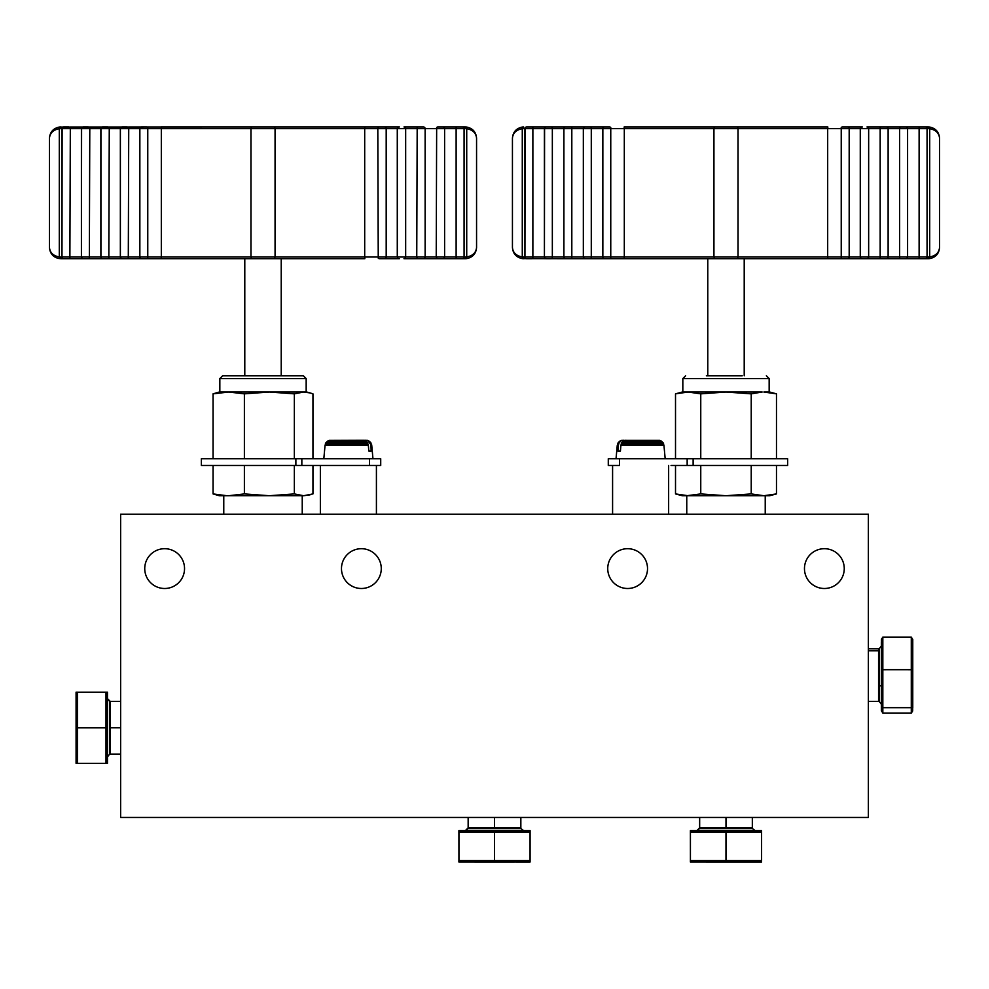 <?xml version="1.0" encoding="UTF-8"?>
<svg xmlns="http://www.w3.org/2000/svg" width="989" height="989" viewBox="0 0 989 989"><rect width="100%" height="100%" fill="white"/><g stroke="black" fill="none" stroke-linecap="round" stroke-linejoin="round"><path stroke-width="1.48" d="M741.688 126.975L710.3 126.975L741.688 126.975M928.337 126.975L929.709 127.062C935.742 128.335 939.018 132.044 939.55 138.188C939.018 132.044 935.742 128.335 929.709 127.062L924.517 126.975L928.337 126.975L928.547 128.657L927.064 128.657A1.681 1.681 0 0 0 925.383 126.975L920.339 126.975A1.681 1.681 0 0 0 919.115 127.507L919.115 258.166A1.681 1.681 0 0 0 920.339 258.698L928.337 258.698L920.339 258.698M925.383 258.698A1.681 1.681 0 0 0 927.064 257.016L927.064 128.657L907.593 128.657A1.681 1.681 0 0 0 905.912 126.975L900.868 126.975A1.681 1.681 0 0 0 899.644 127.507L899.644 258.166A1.681 1.681 0 0 0 900.868 258.698L905.912 258.698A1.681 1.681 0 0 0 907.593 257.016L928.547 257.016L928.337 258.698L929.709 258.611L928.337 258.698M861.926 126.975A1.681 1.681 0 0 0 860.702 127.507L860.269 128.657L888.122 128.657A1.681 1.681 0 0 0 886.441 126.975L881.397 126.975A1.681 1.681 0 0 0 880.173 127.507L880.173 258.166A1.681 1.681 0 0 0 881.397 258.698L886.441 258.698A1.681 1.681 0 0 0 888.122 257.016L907.593 257.016L907.593 128.657L888.122 128.657L888.122 257.016L868.651 257.016A1.681 1.681 0 0 1 866.97 258.698L861.926 258.698A1.681 1.681 0 0 1 860.702 258.166L860.269 257.016L868.651 257.016L868.651 128.657A1.681 1.681 0 0 0 866.97 126.975L924.517 126.975M842.455 258.698L847.499 258.698A1.681 1.681 0 0 0 849.18 257.016L860.269 257.016L860.269 128.657L849.18 128.657A1.681 1.681 0 0 0 847.499 126.975L842.455 126.975A1.681 1.681 0 0 0 841.231 127.507L841.231 258.166A1.681 1.681 0 0 0 842.455 258.698L862.371 258.698M624.146 126.975L714.454 126.975L624.146 126.975L624.306 128.657L602.808 128.657A1.681 1.681 0 0 1 604.489 126.975L609.533 126.975A1.681 1.681 0 0 1 610.757 127.507L610.757 258.166A1.681 1.681 0 0 1 609.533 258.698L604.489 258.698A1.681 1.681 0 0 1 602.808 257.016L624.306 257.016L624.146 258.698L609.533 258.698M585.018 258.698A1.681 1.681 0 0 1 583.337 257.016L602.808 257.016L602.808 128.657L583.337 128.657A1.681 1.681 0 0 1 585.018 126.975L590.062 126.975A1.681 1.681 0 0 1 591.286 127.507L591.286 258.166A1.681 1.681 0 0 1 590.062 258.698L585.018 258.698L590.062 258.698M571.815 127.507L571.815 258.166A1.681 1.681 0 0 1 570.591 258.698L565.547 258.698A1.681 1.681 0 0 1 563.866 257.016L583.337 257.016L583.337 128.657L563.866 128.657A1.681 1.681 0 0 1 565.547 126.975L570.591 126.975A1.681 1.681 0 0 1 571.815 127.507M552.344 127.507L552.344 258.166A1.681 1.681 0 0 1 551.12 258.698L546.076 258.698A1.681 1.681 0 0 1 544.395 257.016L563.866 257.016L563.866 128.657L544.395 128.657A1.681 1.681 0 0 1 546.076 126.975L551.12 126.975A1.681 1.681 0 0 1 552.344 127.507M532.873 127.507L532.873 258.166A1.681 1.681 0 0 1 531.649 258.698L526.605 258.698A1.681 1.681 0 0 1 524.924 257.016L544.395 257.016L544.395 128.657L524.924 128.657A1.681 1.681 0 0 1 526.605 126.975L531.649 126.975A1.681 1.681 0 0 1 532.873 127.507M862.371 126.975L842.9 126.975M585.018 126.975L609.533 126.975M585.884 126.975L565.547 126.975M566.413 126.975L527.471 126.975M866.104 258.698L920.784 258.698M589.617 258.698L707.778 258.698L707.778 375.771M522.279 127.062L523.651 126.975L522.279 127.062C516.246 128.335 512.957 132.044 512.438 138.188C512.957 132.044 516.246 128.335 522.279 127.062L522.279 128.731C516.246 129.806 512.957 132.959 512.438 138.188L512.438 247.485C512.957 252.714 516.246 255.867 522.279 256.942L524.924 257.016L523.441 257.016L523.651 258.698L522.279 258.611C516.246 257.35 512.957 253.641 512.438 247.485C512.957 253.641 516.246 257.35 522.279 258.611L566.413 258.698M737.534 126.975L738.041 128.657L713.934 128.657L714.454 126.975L827.842 126.975L827.682 128.657L849.18 128.657L849.18 257.016L827.682 257.016L827.842 258.698L624.146 258.698M714.454 258.698L713.934 257.016L624.306 257.016L624.306 128.657L713.934 128.657L713.934 257.016L738.041 257.016L738.041 128.657L827.682 128.657L827.682 257.016L738.041 257.016L737.534 258.698M928.547 257.016L929.709 256.942L929.709 128.731C935.742 129.806 939.018 132.959 939.55 138.188L939.55 247.485C939.018 253.641 935.742 257.35 929.709 258.611C935.742 257.35 939.018 253.641 939.55 247.485C939.018 252.714 935.742 255.867 929.709 256.942L929.709 258.611M525.11 128.657L524.949 257.016M544.58 128.657L544.432 257.016M563.903 128.657L563.903 257.016M583.374 128.657L583.374 257.016M602.845 128.657L602.845 257.016M546.076 126.975L531.192 126.975M585.884 258.698L570.146 258.698M901.313 258.698L886.441 258.698M842.9 258.698L827.842 258.698M523.651 126.975L523.441 128.657L522.279 128.731L522.279 258.611M686.762 514.218L686.762 495.724L700.756 493.919L700.756 465.46M742.22 375.771L706.381 375.771M762.16 392.027L751.232 393.845L725.988 392.027L700.756 393.845L688.134 392.027L762.16 392.027M675.512 458.735L675.512 393.845L682.274 392.027L688.134 392.027L675.512 393.845L683.078 392.349M763.854 392.027L769.714 392.027L776.476 393.845L763.854 392.027M688.134 495.724L682.274 495.724L675.512 493.919L688.134 495.724L725.988 495.724L751.232 493.919L763.854 495.724L776.476 493.919L776.476 465.46M700.756 458.735L700.756 393.845M675.512 493.919L675.512 465.46M776.476 458.735L776.476 393.845M751.232 493.919L751.232 465.46M751.232 458.735L751.232 393.845M700.756 493.919L725.988 495.724L769.714 495.724L776.476 493.919M671.074 465.46L787.652 465.46L787.652 458.735L608.284 458.735L608.284 465.46L619.497 465.46L619.497 458.735M671.074 458.735L610.139 458.735M659.799 440.389L624.702 440.389L659.799 440.389L663.1 442.825L663.953 445.396L620.894 445.396L620.424 451.021L617.853 451.021L618.335 445.396L617.26 445.396L616.036 458.735M661.023 440.871L623.589 440.871L621.673 442.825L620.894 445.396M624.702 440.389L623.589 440.871M662.123 441.724L622.576 441.724M663.1 442.825L621.673 442.825M663.706 444.049L621.117 444.049M626.062 440.266L620.19 440.871L618.113 442.825L617.26 445.396M618.335 445.396L619.114 442.825L621.413 440.389M622.155 440.389L623.503 440.266M621.03 440.871L620.19 440.871M620.016 441.724L619.089 441.724M619.114 442.825L618.113 442.825M618.558 444.049L617.507 444.049M824.369 548.697A19.904 19.904 0 0 0 804.465 568.588A19.904 19.904 0 0 0 824.369 588.492A19.904 19.904 0 0 0 844.26 568.588A19.904 19.904 0 0 0 824.369 548.697M164.631 548.697A19.904 19.904 0 0 0 144.74 568.588A19.904 19.904 0 0 0 164.631 588.492A19.904 19.904 0 0 0 184.535 568.588A19.904 19.904 0 0 0 164.631 548.697M361.381 548.697A19.904 19.904 0 0 0 341.477 568.588A19.904 19.904 0 0 0 361.381 588.492A19.904 19.904 0 0 0 381.272 568.588A19.904 19.904 0 0 0 361.381 548.697M627.619 548.697A19.904 19.904 0 0 0 607.728 568.588A19.904 19.904 0 0 0 627.619 588.492A19.904 19.904 0 0 0 647.523 568.588A19.904 19.904 0 0 0 627.619 548.697M120.633 817.458L868.367 817.458L868.367 514.218L120.633 514.218L120.633 817.458M294.339 493.919L303.648 495.724L226.741 495.699L213.055 493.919L219.286 495.724L228.719 495.724L244.382 493.919L269.367 495.724L294.339 493.919L294.339 465.46M229.621 375.771L303.363 375.771L306.17 378.577L219.842 378.577L222.649 375.771L229.621 375.771M228.719 392.027L213.055 393.845L219.286 392.027L269.367 392.027L244.382 393.845L228.719 392.027L303.648 392.027L294.339 393.845L269.367 392.027L306.726 392.027L310.039 392.917L303.648 392.027M312.957 458.735L312.957 393.845L310.039 392.917M296.391 375.771L282.619 375.771M243.393 375.771L222.649 375.771M294.339 458.735L294.339 393.845M244.382 493.919L244.382 465.46M244.382 458.735L244.382 393.845M213.055 493.919L213.055 465.46M213.055 458.735L213.055 393.845M310.039 494.834L303.648 495.724L312.957 493.919L312.957 465.46M378.861 458.735L317.926 458.735M301.843 465.46L201.348 465.46L201.348 458.735L301.843 458.735L301.843 465.46L369.503 465.46L317.926 465.46M368.353 445.396L366.659 441.724L363.148 440.266L367.587 440.389L370.887 442.825L371.147 451.021L368.823 451.021L368.353 445.396L325.047 445.396L323.823 458.735M363.148 440.266L329.201 440.389L325.9 442.825L325.047 445.396M364.508 440.389L329.201 440.389M365.633 440.871L327.977 440.871M366.659 441.724L326.877 441.724M367.562 442.825L325.9 442.825M368.131 444.049L325.294 444.049M367.587 440.389L370.442 444.049M365.497 440.266L366.845 440.389M368.81 440.871L367.97 440.871M369.911 441.724L368.984 441.724M370.887 442.825L369.886 442.825M371.493 444.049L371.74 445.396L370.665 445.396M370.133 451.021L368.823 451.021M301.843 458.735L380.716 458.735L380.716 465.46L369.503 465.46L369.503 458.735M278.7 126.975L247.312 126.975L278.7 126.975M465.349 126.975L466.721 127.062C472.754 128.335 476.043 132.044 476.562 138.188C476.043 132.044 472.754 128.335 466.721 127.062L461.529 126.975L465.349 126.975L465.559 128.657L464.076 128.657A1.681 1.681 0 0 0 462.395 126.975L457.351 126.975A1.681 1.681 0 0 0 456.127 127.507L456.127 258.166A1.681 1.681 0 0 0 457.351 258.698L462.395 258.698A1.681 1.681 0 0 0 464.076 257.016L465.559 257.016L465.349 258.698L437.88 258.698A1.681 1.681 0 0 1 436.656 258.166L436.223 257.016L464.076 257.016L464.076 128.657L444.605 128.657A1.681 1.681 0 0 0 442.924 126.975L437.88 126.975A1.681 1.681 0 0 0 436.656 127.507L436.223 257.016L425.134 257.016A1.681 1.681 0 0 1 423.453 258.698L418.409 258.698A1.681 1.681 0 0 1 417.185 258.166L416.752 257.016L425.134 257.016L425.134 128.657A1.681 1.681 0 0 0 423.453 126.975L418.409 126.975A1.681 1.681 0 0 0 417.185 127.507L416.752 257.016L405.663 257.016A1.681 1.681 0 0 1 403.982 258.698L442.924 258.698A1.681 1.681 0 0 0 444.605 257.016L444.605 128.657L405.663 128.657A1.681 1.681 0 0 0 403.982 126.975L422.587 126.975M399.383 126.975L364.854 126.975L364.694 128.657L377.81 128.657L378.243 258.166A1.681 1.681 0 0 0 379.467 258.698L384.511 258.698A1.681 1.681 0 0 0 386.192 257.016L386.192 128.657L377.81 128.657L378.243 127.507A1.681 1.681 0 0 1 379.467 126.975L384.511 126.975A1.681 1.681 0 0 1 386.192 128.657L397.281 128.657L397.281 257.016L405.663 257.016L405.663 128.657L397.281 128.657L397.714 127.507A1.681 1.681 0 0 1 398.938 126.975M61.936 257.016L139.82 257.016L139.82 128.657L128.731 128.657L128.298 258.166A1.681 1.681 0 0 1 127.074 258.698L122.03 258.698A1.681 1.681 0 0 1 120.349 257.016L120.349 128.657A1.681 1.681 0 0 1 122.03 126.975L127.074 126.975A1.681 1.681 0 0 1 128.298 127.507L128.731 128.657L109.26 128.657L108.827 258.166A1.681 1.681 0 0 1 107.603 258.698L102.559 258.698A1.681 1.681 0 0 1 100.878 257.016L100.878 128.657A1.681 1.681 0 0 1 102.559 126.975L107.603 126.975A1.681 1.681 0 0 1 108.827 127.507L109.26 128.657L89.789 128.657L89.356 258.166A1.681 1.681 0 0 1 88.132 258.698L83.088 258.698A1.681 1.681 0 0 1 81.407 257.016L81.407 128.657A1.681 1.681 0 0 1 83.088 126.975L88.132 126.975A1.681 1.681 0 0 1 89.356 127.507L89.789 128.657L70.318 128.657L69.885 258.166A1.681 1.681 0 0 1 68.661 258.698L63.617 258.698A1.681 1.681 0 0 1 61.936 257.016L61.936 128.657A1.681 1.681 0 0 1 63.617 126.975L68.661 126.975A1.681 1.681 0 0 1 69.885 127.507L70.318 128.657L60.453 128.657L60.663 126.975L59.291 127.062L59.291 256.942C53.258 255.867 49.982 252.714 49.45 247.485C49.982 253.641 53.258 257.35 59.291 258.611C53.258 257.35 49.982 253.641 49.45 247.485L49.45 138.188C49.982 132.044 53.258 128.335 59.291 127.062L251.466 126.975L161.158 126.975L161.318 128.657L139.82 128.657A1.681 1.681 0 0 1 141.501 126.975L146.545 126.975A1.681 1.681 0 0 1 147.769 127.507L147.769 258.166A1.681 1.681 0 0 1 146.545 258.698L141.501 258.698A1.681 1.681 0 0 1 139.82 257.016L161.318 257.016L161.158 258.698L126.629 258.698M461.542 126.975L438.325 126.975M59.291 258.611L59.291 256.942L60.453 257.016L60.663 258.698L122.896 258.698M274.546 258.698L275.066 257.016L364.694 257.016L364.854 258.698L251.466 258.698L250.959 257.016L161.318 257.016L161.318 128.657L250.959 128.657L250.959 257.016L275.066 257.016L275.066 128.657L250.959 128.657L251.466 126.975L364.854 126.975L274.546 126.975L275.066 128.657L364.694 128.657L364.694 257.016L397.281 257.016L397.714 258.166A1.681 1.681 0 0 0 398.938 258.698M465.559 257.016L466.721 256.942L466.721 128.731C472.754 129.806 476.043 132.959 476.562 138.188L476.562 247.485C476.043 253.641 472.754 257.35 466.721 258.611L465.349 258.698L466.721 258.611C472.754 257.35 476.043 253.641 476.562 247.485C476.043 252.714 472.754 255.867 466.721 256.942L466.721 258.611M62.122 128.657L61.973 257.016M81.593 128.657L81.444 257.016M100.915 128.657L100.915 257.016M120.386 128.657L120.386 257.016M139.857 128.657L139.857 257.016M364.854 126.975L379.912 126.975M438.325 258.698L455.261 258.698L438.325 258.698M70.751 258.698L87.687 258.698L70.751 258.698M399.383 258.698L383.645 258.698M251.466 258.698L161.158 258.698L244.79 258.698L244.79 375.771M60.453 128.657L59.291 128.731C53.258 129.806 49.982 132.959 49.45 138.188C49.982 132.044 53.258 128.335 59.291 127.062M879.283 701.56L881.372 704.242L881.372 686.23L879.283 685.192L879.283 699.544L879.283 650.638L868.367 650.75L878.553 650.75L878.553 701.436L878.553 650.75L878.553 701.436L879.283 701.56L879.283 648.623L881.372 645.941L881.372 686.23L879.283 685.192L879.283 650.638L878.553 650.75L878.553 648.747L868.367 648.747M881.459 710.992L882.831 707.679L911.289 707.679L912.662 710.992L911.289 713.069L882.831 713.069L881.372 710.671L881.459 639.191L882.831 637.114L911.289 637.114L911.289 669.664L882.831 669.664L882.831 637.114L911.289 637.114L882.831 637.114L881.372 642.207L882.831 637.114L911.289 637.114L911.289 669.664L882.831 669.664L882.831 637.126L911.289 637.114L882.831 637.114L882.831 669.714L911.289 669.664L882.831 669.664L911.289 669.714L911.289 707.654L882.831 707.654L882.831 669.664M912.674 710.992L912.76 639.512L911.289 637.114L911.289 707.654L882.831 707.654L882.831 669.714L911.289 669.664M911.289 707.679L911.289 713.069L882.831 713.069L882.831 707.679L911.289 707.679L911.289 713.069L882.831 713.069L882.831 707.679L911.289 707.679L882.831 707.654L882.831 669.714M699.532 828.559L752.332 827.818L725.988 827.818L725.988 817.458L725.988 827.818L699.656 827.818L725.988 827.818L699.656 827.818L696.837 830.636L755.151 830.636L696.837 830.636L699.532 828.559L696.837 830.636L755.151 830.636L752.456 828.559L725.988 828.559L752.456 828.559L755.151 830.636L752.456 828.559L699.532 828.559L725.988 828.559L725.988 827.818L752.332 827.818L752.456 828.559M690.396 832.108L690.421 860.554L690.396 830.636L761.592 830.636L761.592 860.554L690.421 860.554L706.109 862L690.421 860.554L690.421 832.108L726.013 832.108L726.013 860.554L726.013 832.108L761.567 832.108L744.198 830.636L725.988 830.636L725.988 860.554L690.421 860.554L690.421 832.108L761.592 832.108L761.567 860.554L761.592 832.108L744.198 830.636L725.988 830.636L725.975 860.554L726.013 832.108L761.567 832.108L744.198 830.636M690.396 860.554L690.396 862.012L725.988 862.025L761.567 862.025L761.592 860.554L690.421 860.554L706.109 862M109.544 701.312L110.274 754.125L110.274 727.78L120.633 727.78L110.274 727.78L110.274 701.436L110.274 727.78L110.274 701.436L107.467 698.63L107.467 756.931L107.467 698.63L109.544 701.312L107.467 698.63L107.467 756.931L109.544 754.236L109.544 727.78L109.544 754.236L107.467 756.931L109.544 754.236L109.544 701.312L109.544 727.78L110.274 727.78L110.274 754.125L109.544 754.236M105.996 692.189L77.55 692.213L107.467 692.201L107.467 763.36L77.55 763.372L105.996 763.372L107.455 745.978L105.996 763.347L77.55 763.347L77.55 692.213L76.104 707.889L76.079 763.36L105.996 763.372L107.455 745.978M77.55 692.189L76.079 692.189L76.079 727.78L77.55 727.78L77.55 692.213L105.996 692.213L105.996 727.805L77.55 727.756L105.996 727.805L105.996 763.347L77.55 763.372L105.996 763.372M468.032 828.559L520.844 827.818L494.5 827.818L494.5 817.458L494.5 827.818L468.156 827.818L494.5 827.818L468.156 827.818L465.349 830.636L523.651 830.636L465.349 830.636L468.032 828.559L465.349 830.636L523.651 830.636L520.968 828.559L494.5 828.559L520.968 828.559L523.651 830.636L520.968 828.559L468.032 828.559L494.5 828.559L494.5 827.818L520.844 827.818L520.968 828.559M458.908 832.108L458.933 860.554L458.908 830.636L530.092 830.636L530.092 860.554L530.092 832.108L512.698 830.636L494.5 830.636L494.5 860.554L458.933 860.554L474.609 862L458.933 860.554L458.933 832.108L530.067 832.108L530.067 860.554L494.525 860.554L494.525 832.108L494.5 860.554L458.933 860.554L458.933 832.108L530.092 832.108L530.092 860.554L530.092 832.108M458.908 860.554L458.908 862.012L530.079 862.025L530.092 860.554L494.5 860.554L494.525 832.108L494.475 860.554L458.933 860.554L474.609 862M881.372 686.23L881.372 656.894L881.372 686.23M912.76 642.207L911.289 637.114L912.76 642.207L912.76 707.976L912.76 642.207M881.372 707.976L881.372 642.207L881.372 707.976M911.289 669.714L911.289 707.654M707.79 830.636L725.988 830.636L707.79 830.636M761.592 832.108L761.592 860.554L761.592 832.108L761.592 860.554L726.013 860.554L725.988 862.025L706.072 862.025L725.988 862.025L726.013 832.108L690.421 832.108M725.988 862.025L745.904 862.025L725.988 862.025M107.467 727.78L77.55 727.756L105.996 727.805L105.996 763.347L105.996 727.805L77.55 727.756L77.55 692.213L76.104 707.889L76.079 727.78L105.996 727.805L105.996 692.213L105.996 727.756L107.467 727.78L107.467 745.978L107.467 709.583L107.467 727.78M76.079 727.78L76.079 747.696L76.079 727.78M76.104 707.889L77.55 692.213L105.996 692.213M476.302 830.636L494.5 830.636L494.5 832.108L530.067 832.108L512.698 830.636L476.302 830.636M512.698 830.636L530.067 832.108L530.067 860.554L494.525 860.554L494.5 862.025L474.584 862.025L494.5 862.025L494.525 832.108L458.933 832.108M494.5 862.025L514.416 862.025L494.5 862.025M929.709 128.731L928.547 128.657M524.924 257.016L524.924 128.657L523.441 128.657M682.83 392.027L682.83 378.577L769.158 378.577L766.351 375.771M693.128 465.46L693.128 458.735M687.157 465.46L687.157 458.735M295.872 458.735L295.872 465.46M466.721 128.731L465.559 128.657M682.83 378.577L685.637 375.771M769.158 392.027L769.158 378.577M744.21 375.771L744.21 258.698M765.226 514.218L765.226 495.724M668.638 465.46L668.638 514.218M663.953 445.396L665.177 458.735M612.587 465.46L612.587 514.218M302.238 514.218L302.238 495.724M281.222 375.771L281.222 258.698M306.17 392.027L306.17 378.577M219.842 392.027L219.842 378.577M223.774 514.218L223.774 495.724M320.362 465.46L320.362 514.218M371.74 445.396L372.964 458.735M376.413 465.46L376.413 514.218M878.553 648.747L879.283 648.623M878.553 701.436L868.367 701.436M699.656 827.818L699.656 817.458M752.332 827.818L752.332 817.458M110.274 701.436L120.633 701.436M110.274 754.125L120.633 754.125M468.156 827.818L468.156 817.458M520.844 827.818L520.844 817.458"/></g></svg>
